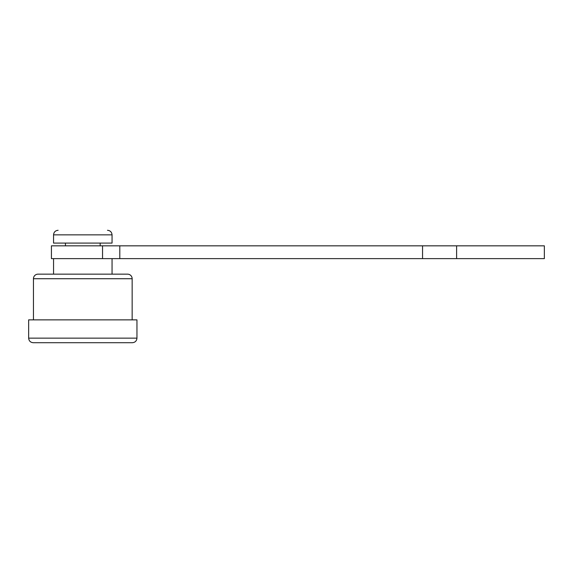 <?xml version="1.0" encoding="UTF-8"?>
<svg xmlns="http://www.w3.org/2000/svg" width="573" height="573" viewBox="0 0 573 573"><rect width="100%" height="100%" fill="white"/><g stroke="black" fill="none" stroke-linecap="round" stroke-linejoin="round"><path stroke-width="0.86" d="M456.617 245.831L456.617 258.624L544.35 258.624L544.35 245.831L51.427 245.831L51.427 258.624L102.546 258.624L102.546 245.831M53.554 234.858L112.05 234.858L112.05 243.088L53.554 243.088L53.554 234.858C53.826 232.086 55.352 230.561 58.124 230.289M33.449 319.863L33.449 278.729A4.57 4.57 0 0 1 38.019 274.159L112.05 274.159L112.05 258.624M33.449 278.729L132.155 278.729A4.57 4.57 0 0 0 127.586 274.159L112.05 274.159M82.799 274.159L127.586 274.159M136.954 338.142L28.65 338.142L28.65 319.863L136.954 319.863L136.954 338.142C136.682 340.914 135.164 342.439 132.384 342.711L115.245 342.711M28.65 338.142C28.922 340.914 30.441 342.439 33.22 342.711L132.384 342.711M456.617 258.624L102.546 258.624M53.554 258.624L53.554 274.159L38.019 274.159M119.8 258.624L119.8 245.831M422.552 245.831L422.552 258.624M100.168 245.831L100.168 243.088M112.05 234.858C111.778 232.086 110.252 230.561 107.48 230.289M132.155 319.863L132.155 278.729M65.437 245.831L65.437 243.088"/></g></svg>
